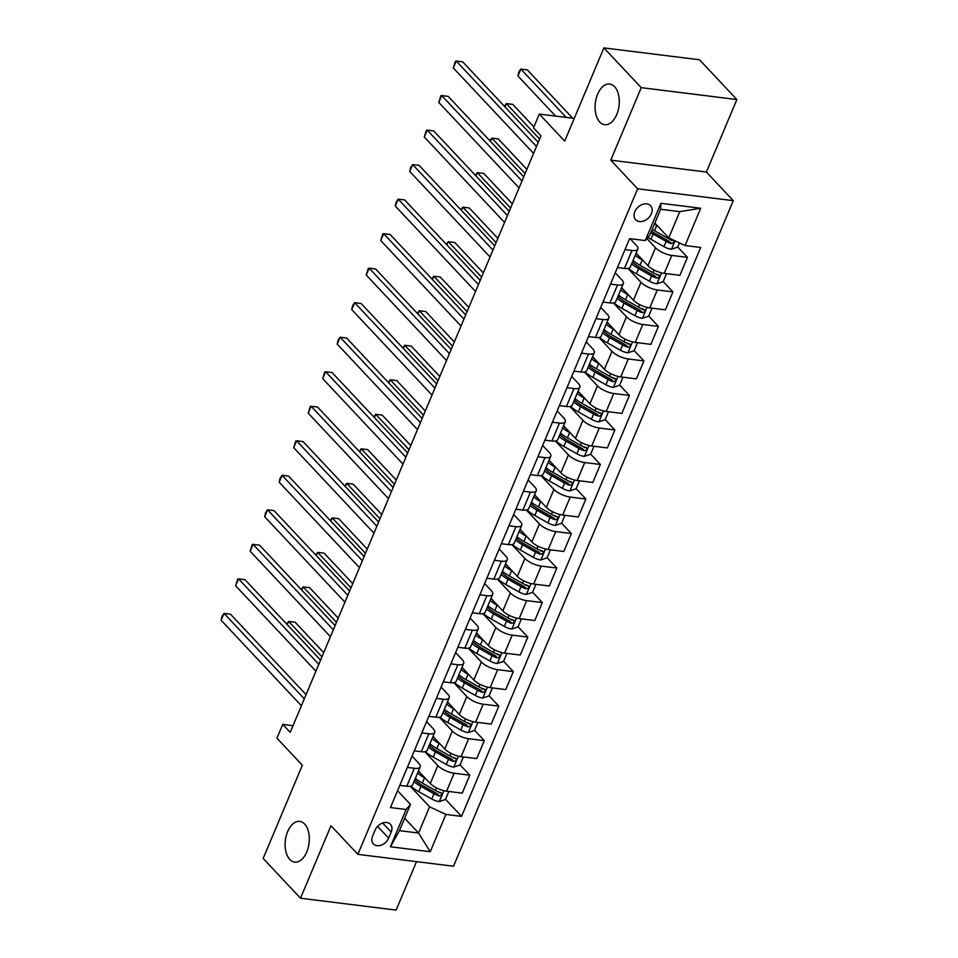 <?xml version="1.0" encoding="UTF-8"?>
<svg xmlns="http://www.w3.org/2000/svg" width="958" height="958" viewBox="0 0 958 958"><rect width="100%" height="100%" fill="white"/><g stroke="black" fill="none" stroke-linecap="round" stroke-linejoin="round"><path stroke-width="1.44" d="M599.744 122.049A20.501 11.939 97.1 0 1 596.199 98.399A20.501 11.939 97.1 0 1 609.707 84.029A20.501 11.939 97.1 0 1 614.605 86.699A20.501 11.939 97.1 0 1 618.161 110.35A20.501 11.939 97.1 0 1 604.654 124.72A20.501 11.939 97.1 0 1 599.744 122.049M289.783 859.422A20.501 11.939 97.1 0 1 286.238 835.771A20.501 11.939 97.1 0 1 299.746 821.401A20.501 11.939 97.1 0 1 304.644 824.072A20.501 11.939 97.1 0 1 308.201 847.722A20.501 11.939 97.1 0 1 294.693 862.092A20.501 11.939 97.1 0 1 289.783 859.422M634.831 211.682A10.251 7.508 136.8 0 0 635.633 219.729A10.251 7.508 136.8 0 0 643.92 220.915A10.251 7.508 136.8 0 0 651.368 213.73A10.251 7.508 136.8 0 0 650.566 205.695A10.251 7.508 136.8 0 0 642.279 204.497A10.251 7.508 136.8 0 0 634.831 211.682M736.858 99.548L699.508 59.779L603.887 47.9L641.237 87.657L610.761 160.154L637.657 188.786L733.277 200.665L706.393 172.033L736.858 99.548L641.237 87.657M637.657 188.786L357.873 854.356L453.505 866.236L733.277 200.665M357.873 854.356L330.977 825.724L300.513 898.221L396.133 910.1L416.502 861.637M300.513 898.221L263.163 858.452L302.345 765.25L276.946 738.211L282.742 724.404L290.214 732.355L540.971 135.832L533.498 127.881L539.306 114.074L564.705 141.101L603.887 47.9M388.625 838.118L391.187 832.047A9.927 7.269 136.8 0 0 390.409 824.251A9.927 7.269 136.8 0 0 382.386 823.102A9.927 7.269 136.8 0 0 375.153 830.059L372.602 836.13A9.927 7.269 136.8 0 0 373.381 843.926A9.927 7.269 136.8 0 0 381.404 845.076A9.927 7.269 136.8 0 0 388.625 838.118L377.584 826.359M445.901 814.432L430.238 851.722L390.433 846.776L406.108 809.486L410.467 804.409L399.438 830.646L418.562 833.029L429.591 806.792L445.901 814.432L461.54 816.384L700.693 247.463L685.054 245.523L668.744 237.883L679.773 211.646L660.637 209.263L649.608 235.5L645.249 240.578L660.924 203.3L700.729 208.245L685.054 245.523M645.249 240.578L629.61 238.638L390.469 807.546L406.108 809.486M574.249 118.409L539.306 114.074M293.016 725.685L282.742 724.404M404.659 818.228L418.562 833.029L430.238 851.722M410.467 804.409L397.558 790.673M625.011 249.595L632.005 250.469A12.813 4.539 22.8 0 0 637.848 249.08A12.813 4.539 22.8 0 0 636.375 245.392L630.077 238.698M610.497 284.119L617.503 284.993A12.813 4.539 22.8 0 0 623.335 283.592A12.813 4.539 22.8 0 0 621.862 279.916L615.228 272.85M595.984 318.643L602.989 319.517A12.813 4.539 22.8 0 0 608.821 318.116A12.813 4.539 22.8 0 0 607.348 314.44L600.714 307.374M581.47 353.167L588.475 354.029A12.813 4.539 22.8 0 0 594.307 352.64A12.813 4.539 22.8 0 0 592.834 348.951L586.212 341.898M566.956 387.691L573.962 388.553A12.813 4.539 22.8 0 0 579.806 387.164A12.813 4.539 22.8 0 0 578.333 383.475L571.698 376.422M552.455 422.203L559.448 423.077A12.813 4.539 22.8 0 0 565.292 421.676A12.813 4.539 22.8 0 0 563.819 417.999L557.185 410.946M537.941 456.726L544.946 457.601A12.813 4.539 22.8 0 0 550.778 456.2A12.813 4.539 22.8 0 0 549.305 452.523L542.671 445.458M523.427 491.25L530.433 492.125A12.813 4.539 22.8 0 0 536.264 490.724A12.813 4.539 22.8 0 0 534.792 487.047L528.157 479.982M508.914 525.774L515.919 526.637A12.813 4.539 22.8 0 0 521.751 525.247A12.813 4.539 22.8 0 0 520.278 521.559L513.656 514.506M494.4 560.286L501.405 561.16A12.813 4.539 22.8 0 0 507.249 559.759A12.813 4.539 22.8 0 0 505.776 556.083L499.142 549.03M479.898 594.81L486.892 595.684A12.813 4.539 22.8 0 0 492.735 594.283A12.813 4.539 22.8 0 0 491.262 590.607L484.628 583.542M465.384 629.334L472.39 630.208A12.813 4.539 22.8 0 0 478.222 628.807A12.813 4.539 22.8 0 0 476.749 625.131L470.115 618.066M450.871 663.858L457.876 664.72A12.813 4.539 22.8 0 0 463.708 663.331A12.813 4.539 22.8 0 0 462.235 659.643L455.601 652.59M436.357 698.37L443.362 699.244A12.813 4.539 22.8 0 0 449.194 697.855A12.813 4.539 22.8 0 0 447.721 694.167L441.099 687.114M421.843 732.894L428.849 733.768A12.813 4.539 22.8 0 0 434.681 732.367A12.813 4.539 22.8 0 0 433.208 728.691L426.585 721.637M407.33 767.418L414.335 768.292A12.813 4.539 22.8 0 0 420.179 766.891A12.813 4.539 22.8 0 0 418.706 763.215L412.072 756.149M410.299 786.243L429.591 806.792M418.466 770.962L430.286 783.536A12.813 4.539 22.8 0 0 446.596 791.188L462.235 793.128L469.779 775.178L460.056 764.831M424.801 751.731L437.83 765.586A12.813 4.539 22.8 0 0 454.14 773.238L469.779 775.178M432.98 736.439L444.787 749.012A12.813 4.539 22.8 0 0 461.109 756.664L476.749 758.604L484.293 740.654L474.569 730.307M439.315 717.207L452.344 731.062A12.813 4.539 22.8 0 0 468.654 738.714L484.293 740.654M447.494 701.915L459.301 714.5A12.813 4.539 22.8 0 0 475.623 722.14L491.25 724.08L498.807 706.13L489.083 695.783M453.829 682.683L466.845 696.55A12.813 4.539 22.8 0 0 483.167 704.19L498.807 706.13M461.995 667.391L473.815 679.976A12.813 4.539 22.8 0 0 490.125 687.616L505.764 689.568L513.308 671.618L503.597 661.26M468.342 648.159L481.359 662.026A12.813 4.539 22.8 0 0 497.681 669.666L513.308 671.618M476.509 632.879L488.329 645.452A12.813 4.539 22.8 0 0 504.638 653.105L520.278 655.044L527.822 637.094L518.098 626.748M482.856 613.647L495.873 627.502A12.813 4.539 22.8 0 0 512.183 635.154L527.822 637.094M491.023 598.355L502.842 610.929A12.813 4.539 22.8 0 0 519.152 618.581L534.792 620.521L542.336 602.57L532.612 592.224M497.358 579.123L510.386 592.978A12.813 4.539 22.8 0 0 526.696 600.63L542.336 602.57M505.537 563.831L517.344 576.417A12.813 4.539 22.8 0 0 533.666 584.057L549.305 585.997L556.849 568.046L547.126 557.7M511.871 544.599L524.9 558.466A12.813 4.539 22.8 0 0 541.21 566.106L556.849 568.046M520.05 529.307L531.858 541.893A12.813 4.539 22.8 0 0 548.18 549.533L563.807 551.485L571.363 533.534L561.639 523.176M526.385 510.075L539.402 523.942A12.813 4.539 22.8 0 0 555.724 531.582L571.363 533.534M534.552 494.795L546.371 507.369A12.813 4.539 22.8 0 0 562.681 515.021L578.321 516.961L585.865 499.01L576.153 488.664M540.899 475.551L553.916 489.418A12.813 4.539 22.8 0 0 570.238 497.07L585.865 499.01M549.066 460.271L560.885 472.845A12.813 4.539 22.8 0 0 577.195 480.497L592.834 482.437L600.379 464.486L590.655 454.14M555.412 441.039L568.429 454.894A12.813 4.539 22.8 0 0 584.739 462.546L600.379 464.486M563.579 425.747L575.399 438.333A12.813 4.539 22.8 0 0 591.709 445.973L607.348 447.913L614.892 429.962L605.169 419.616M569.914 406.515L582.943 420.37A12.813 4.539 22.8 0 0 599.253 428.022L614.892 429.962M578.093 391.223L589.912 403.809A12.813 4.539 22.8 0 0 606.222 411.449L621.862 413.401L629.406 395.438L619.682 385.092M584.428 371.991L597.457 385.858A12.813 4.539 22.8 0 0 613.767 393.499L629.406 395.438M592.607 356.711L604.414 369.285A12.813 4.539 22.8 0 0 620.736 376.925L636.363 378.877L643.92 360.926L634.196 350.58M598.942 337.467L611.958 351.335A12.813 4.539 22.8 0 0 628.28 358.975L643.92 360.926M607.109 322.187L618.928 334.761A12.813 4.539 22.8 0 0 635.238 342.413L650.877 344.353L658.421 326.403L648.71 316.056M613.455 302.956L626.472 316.811A12.813 4.539 22.8 0 0 642.794 324.463L658.421 326.403M621.622 287.663L633.442 300.237A12.813 4.539 22.8 0 0 649.752 307.889L665.391 309.829L672.935 291.879L663.211 281.532M627.969 268.432L640.986 282.287A12.813 4.539 22.8 0 0 657.296 289.939L672.935 291.879M636.136 253.14L647.955 265.725A12.813 4.539 22.8 0 0 664.265 273.365L679.905 275.305L687.449 257.355L677.725 247.008M646.925 238.638L655.5 247.775A12.813 4.539 22.8 0 0 671.809 255.415L687.449 257.355M654.841 223.082L668.744 237.883M399.785 785.368L406.791 786.243A12.813 4.539 22.8 0 0 412.635 784.841L420.179 766.891M461.54 816.384L445.542 799.355M439.506 792.925L438.596 791.943M671.69 240.59L670.78 239.608M657.176 275.102L656.266 274.132M642.674 309.626L641.752 308.656M628.161 344.15L627.239 343.168M613.647 378.673L612.725 377.691M599.133 413.185L598.223 412.215M584.62 447.709L583.709 446.739M570.106 482.233L569.196 481.263M555.604 516.757L554.682 515.775M541.09 551.281L540.168 550.299M526.577 585.793L525.667 584.823M512.063 620.317L511.153 619.347M497.549 654.841L496.639 653.859M483.048 689.365L482.125 688.383M468.534 723.877L467.612 722.907M454.02 758.401L453.098 757.431M414.299 750.844L421.304 751.719A12.813 4.539 22.8 0 0 427.136 750.318L434.681 732.367M428.813 716.333L435.818 717.195A12.813 4.539 22.8 0 0 441.65 715.806L449.194 697.855M443.326 681.809L450.332 682.671A12.813 4.539 22.8 0 0 456.164 681.282L463.708 663.331M457.84 647.285L464.834 648.159A12.813 4.539 22.8 0 0 470.677 646.758L478.222 628.807M472.342 612.761L479.347 613.635A12.813 4.539 22.8 0 0 485.191 612.234L492.735 594.283M486.856 578.237L493.861 579.111A12.813 4.539 22.8 0 0 499.693 577.71L507.249 559.759M501.369 543.725L508.375 544.587A12.813 4.539 22.8 0 0 514.207 543.198L521.751 525.247M515.883 509.201L522.888 510.075A12.813 4.539 22.8 0 0 528.72 508.674L536.264 490.724M530.397 474.677L537.402 475.551A12.813 4.539 22.8 0 0 543.234 474.15L550.778 456.2M544.898 440.153L551.904 441.027A12.813 4.539 22.8 0 0 557.748 439.626L565.292 421.676M559.412 405.641L566.418 406.503A12.813 4.539 22.8 0 0 572.249 405.114L579.806 387.164M573.926 371.117L580.931 371.991A12.813 4.539 22.8 0 0 586.763 370.59L594.307 352.64M588.44 336.593L595.445 337.467A12.813 4.539 22.8 0 0 601.277 336.066L608.821 318.116M602.953 302.069L609.959 302.944A12.813 4.539 22.8 0 0 615.79 301.542L623.335 283.592M617.455 267.557L624.46 268.42A12.813 4.539 22.8 0 0 630.304 267.031L637.848 249.08M399.438 830.646L390.433 846.776M660.924 203.3L660.637 209.263M700.729 208.245L679.773 211.646M610.761 160.154L706.393 172.033M306.069 694.634L230.495 614.186L224.04 613.383L304.309 698.837M221.142 620.293L222.005 616.389L224.04 613.383L221.142 620.293L301.399 705.735M420.562 773.202A20.334 7.197 -157.2 0 1 418.383 771.166M425.364 778.303L424.55 777.836A24.501 8.67 -157.2 0 1 417.556 773.118M448.859 791.464L445.482 799.487L439.159 801.606A8.49 3.006 -157.2 0 1 431.771 799.008L418.742 791.655A24.501 8.67 -157.2 0 1 410.838 786.135M413.964 781.68A24.501 8.67 22.8 0 0 420.945 786.398L433.974 793.763A8.49 3.006 22.8 0 0 439.243 795.918C441.937 795.332 442.404 794.218 440.632 792.613A8.49 3.006 -157.2 0 1 435.375 790.446L422.334 783.093A24.501 8.67 -157.2 0 1 415.353 778.363M323.72 652.661L295.112 622.221L288.657 621.419L287.28 624.676M439.243 795.918L437.087 793.631A4.323 1.533 -157.2 0 1 435.722 792.973L422.694 785.62A20.334 7.197 -157.2 0 1 414.778 779.728M441.458 793.08L440.632 792.613M321.948 656.865L288.657 621.419L286.753 624.101M320.583 660.122L245.008 579.674L238.554 578.871L318.822 664.313M235.644 585.769L237.68 579.111L238.554 578.871L235.644 585.769L315.912 671.223M335.096 625.598L259.522 545.15L253.068 544.348L333.324 629.789M250.158 551.245L252.182 544.587L253.068 544.348L250.158 551.245L330.426 636.699M349.61 591.074L274.036 510.626L267.569 509.824L347.838 595.277M264.671 516.733L265.534 512.829L267.569 509.824L264.671 516.733L344.94 602.175M435.076 738.678A20.334 7.197 -157.2 0 1 432.884 736.642M439.878 743.779L439.051 743.324A24.501 8.67 -157.2 0 1 432.07 738.594M463.373 756.94L459.996 764.963L453.673 767.083A8.49 3.006 -157.2 0 1 446.284 764.484L433.256 757.131A24.501 8.67 -157.2 0 1 425.34 751.611M428.477 747.156A24.501 8.67 22.8 0 0 435.459 751.886L448.488 759.239A8.49 3.006 22.8 0 0 453.757 761.406C456.451 760.808 456.918 759.706 455.146 758.089A8.49 3.006 -157.2 0 1 449.889 755.922L436.848 748.569A24.501 8.67 -157.2 0 1 429.867 743.839M338.222 618.15L309.626 587.697L303.159 586.895L301.794 590.152M453.757 761.406L451.601 759.119A4.323 1.533 -157.2 0 1 450.236 758.461L437.195 751.096A20.334 7.197 -157.2 0 1 429.292 745.204M455.96 758.556L455.146 758.089M336.462 622.341L303.159 586.895L301.267 589.577M449.589 704.154A20.334 7.197 -157.2 0 1 447.398 702.118M454.391 709.267L453.565 708.8A24.501 8.67 -157.2 0 1 446.584 704.07M477.886 722.428L474.509 730.451L468.175 732.571A8.49 3.006 -157.2 0 1 460.798 729.972L447.757 722.607A24.501 8.67 -157.2 0 1 439.854 717.087M442.979 712.632A24.501 8.67 22.8 0 0 449.973 717.362L463.001 724.715A8.49 3.006 22.8 0 0 468.258 726.883C470.965 726.284 471.432 725.182 469.659 723.565A8.49 3.006 -157.2 0 1 464.391 721.41L451.362 714.045A24.501 8.67 -157.2 0 1 444.38 709.315M352.736 583.626L324.139 553.173L317.673 552.371L316.308 555.628M468.258 726.883L466.115 724.595A4.323 1.533 -157.2 0 1 464.75 723.937L451.709 716.572A20.334 7.197 -157.2 0 1 443.805 710.68M470.474 724.032L469.659 723.565M350.975 587.817L317.673 552.371L315.769 555.065M464.103 669.63A20.334 7.197 -157.2 0 1 461.912 667.606M468.905 674.743L468.079 674.276A24.501 8.67 -157.2 0 1 461.097 669.546M492.388 687.904L489.023 695.927L482.688 698.047A8.49 3.006 -157.2 0 1 475.312 695.448L462.271 688.084A24.501 8.67 -157.2 0 1 454.367 682.563M457.493 678.108A24.501 8.67 22.8 0 0 464.474 682.838L477.515 690.203A8.49 3.006 22.8 0 0 482.772 692.359C485.478 691.76 485.934 690.658 484.161 689.041A8.49 3.006 -157.2 0 1 478.904 686.886L465.875 679.521A24.501 8.67 -157.2 0 1 458.882 674.803M367.249 549.102L338.653 518.661L332.186 517.859L330.821 521.104M482.772 692.359L480.629 690.071A4.323 1.533 -157.2 0 1 479.251 689.413L466.223 682.06A20.334 7.197 -157.2 0 1 458.319 676.168M484.988 689.509L484.161 689.041M365.489 553.305L332.186 517.859L330.282 520.541M364.112 556.55L288.55 476.102L282.083 475.3L362.352 560.753M279.185 482.209L280.047 478.305L282.083 475.3L279.185 482.209L359.454 567.651M478.617 635.106A20.334 7.197 -157.2 0 1 476.425 633.082M483.407 640.219L482.593 639.752A24.501 8.67 -157.2 0 1 475.599 635.034M506.902 653.38L503.537 661.403L497.202 663.523A8.49 3.006 -157.2 0 1 489.813 660.924L476.785 653.572A24.501 8.67 -157.2 0 1 468.881 648.051M472.007 643.596A24.501 8.67 22.8 0 0 478.988 648.315L492.029 655.679A8.49 3.006 22.8 0 0 497.286 657.835C499.98 657.248 500.447 656.134 498.675 654.53A8.49 3.006 -157.2 0 1 493.418 652.362L480.389 645.009A24.501 8.67 -157.2 0 1 473.396 640.279M381.763 514.578L353.155 484.137L346.7 483.335L345.335 486.58M497.286 657.835L495.13 655.547A4.323 1.533 -157.2 0 1 493.765 654.889L480.736 647.536A20.334 7.197 -157.2 0 1 472.821 641.644M499.501 654.985L498.675 654.53M379.991 518.781L346.7 483.335L344.796 486.017M378.626 522.038L303.051 441.59L296.597 440.788L376.865 526.229M293.699 447.685L295.723 441.027L296.597 440.788L293.699 447.685L373.955 533.139M393.139 487.514L317.565 407.066L311.111 406.264L391.379 491.705M308.201 413.161L310.236 406.503L311.111 406.264L308.201 413.161L388.469 498.615M407.653 452.99L332.079 372.542L325.624 371.74L405.881 457.194M322.714 378.649L324.75 371.979L325.624 371.74L322.714 378.649L402.983 464.091M422.167 418.466L346.592 338.018L340.126 337.216L420.394 422.67M337.228 344.126L338.09 340.222L340.126 337.216L337.228 344.126L417.496 429.567M436.668 383.942L361.106 303.494L354.64 302.692L434.908 388.146M351.742 309.602L352.604 305.71L354.64 302.692L351.742 309.602L432.01 395.055M493.119 600.594A20.334 7.197 -157.2 0 1 490.939 598.558M497.921 605.696L497.106 605.24A24.501 8.67 -157.2 0 1 490.113 600.51M521.415 618.856L518.038 626.879L511.716 628.999A8.49 3.006 -157.2 0 1 504.327 626.4L491.298 619.048A24.501 8.67 -157.2 0 1 483.395 613.527M486.52 609.072A24.501 8.67 22.8 0 0 493.502 613.803L506.531 621.155A8.49 3.006 22.8 0 0 511.8 623.323C514.494 622.724 514.961 621.622 513.189 620.006A8.49 3.006 -157.2 0 1 507.932 617.838L494.891 610.486A24.501 8.67 -157.2 0 1 487.909 605.755M396.277 480.066L367.668 449.613L361.214 448.811L359.837 452.068M511.8 623.323L509.644 621.024A4.323 1.533 -157.2 0 1 508.279 620.377L495.25 613.012A20.334 7.197 -157.2 0 1 487.335 607.121M514.015 620.473L513.189 620.006M394.504 484.257L361.214 448.811L359.31 451.493M507.632 566.07A20.334 7.197 -157.2 0 1 505.453 564.034M512.434 571.184L511.608 570.717A24.501 8.67 -157.2 0 1 504.626 565.986M535.929 584.344L532.552 592.367L526.229 594.475A8.49 3.006 -157.2 0 1 518.841 591.888L505.812 584.524A24.501 8.67 -157.2 0 1 497.897 579.003M501.034 574.549A24.501 8.67 22.8 0 0 508.015 579.279L521.044 586.631A8.49 3.006 22.8 0 0 526.313 588.799C529.008 588.2 529.475 587.098 527.702 585.482A8.49 3.006 -157.2 0 1 522.445 583.326L509.405 575.962A24.501 8.67 -157.2 0 1 502.423 571.231M410.778 445.542L382.182 415.089L375.716 414.287L374.35 417.544M526.313 588.799L524.158 586.512A4.323 1.533 -157.2 0 1 522.793 585.853L509.764 578.488A20.334 7.197 -157.2 0 1 501.848 572.597M528.517 585.949L527.702 585.482M409.018 449.733L375.716 414.287L373.824 416.981M522.146 531.546A20.334 7.197 -157.2 0 1 519.954 529.523M526.948 536.66L526.122 536.193A24.501 8.67 -157.2 0 1 519.14 531.462M550.443 549.82L547.066 557.843L540.731 559.963A8.49 3.006 -157.2 0 1 533.355 557.364L520.314 550A24.501 8.67 -157.2 0 1 512.41 544.479M515.536 540.025A24.501 8.67 22.8 0 0 522.529 544.755L535.558 552.119A8.49 3.006 22.8 0 0 540.815 554.275C543.521 553.676 543.988 552.574 542.216 550.958A8.49 3.006 -157.2 0 1 536.947 548.802L523.918 541.438A24.501 8.67 -157.2 0 1 516.937 536.72M425.292 411.018L396.696 380.566L390.229 379.763L388.864 383.02M540.815 554.275L538.671 551.988A4.323 1.533 -157.2 0 1 537.306 551.329L524.265 543.964A20.334 7.197 -157.2 0 1 516.362 538.073M543.03 551.425L542.216 550.958M423.532 415.221L390.229 379.763L388.325 382.458M536.66 497.022A20.334 7.197 -157.2 0 1 534.468 494.999M541.462 502.136L540.635 501.669A24.501 8.67 -157.2 0 1 533.654 496.951M564.945 515.296L561.58 523.319L555.245 525.439A8.49 3.006 -157.2 0 1 547.868 522.84L534.827 515.476A24.501 8.67 -157.2 0 1 526.924 509.955M530.049 505.513A24.501 8.67 22.8 0 0 537.031 510.231L550.072 517.595A8.49 3.006 22.8 0 0 555.329 519.751C558.035 519.164 558.49 518.05 556.73 516.434A8.49 3.006 -157.2 0 1 551.461 514.278L538.432 506.914A24.501 8.67 -157.2 0 1 531.439 502.196M439.806 376.494L411.21 346.054L404.743 345.251L403.378 348.496M555.329 519.751L553.185 517.464A4.323 1.533 -157.2 0 1 551.808 516.805L538.779 509.452A20.334 7.197 -157.2 0 1 530.876 503.561M557.544 516.901L556.73 516.434M438.046 380.697L404.743 345.251L402.839 347.934M551.173 462.51A20.334 7.197 -157.2 0 1 548.982 460.475M555.963 467.612L555.149 467.157A24.501 8.67 -157.2 0 1 548.156 462.427M579.458 480.772L576.093 488.796L569.759 490.915A8.49 3.006 -157.2 0 1 562.37 488.317L549.341 480.964A24.501 8.67 -157.2 0 1 541.438 475.443M544.563 470.989A24.501 8.67 22.8 0 0 551.545 475.707L564.585 483.071A8.49 3.006 22.8 0 0 569.842 485.227C572.537 484.64 573.004 483.527 571.231 481.922A8.49 3.006 -157.2 0 1 565.974 479.754L552.946 472.402A24.501 8.67 -157.2 0 1 545.952 467.672M454.32 341.97L425.711 311.53L419.257 310.727L417.892 313.984M569.842 485.227L567.687 482.94A4.323 1.533 -157.2 0 1 566.322 482.281L553.293 474.929A20.334 7.197 -157.2 0 1 545.377 469.037M572.058 482.389L571.231 481.922M452.547 346.173L419.257 310.727L417.353 313.41M451.182 349.43L375.62 268.982L369.153 268.18L449.422 353.622M366.255 275.078L368.279 268.42L369.153 268.18L366.255 275.078L446.524 360.531M565.675 427.986A20.334 7.197 -157.2 0 1 563.496 425.951M570.477 433.088L569.663 432.633A24.501 8.67 -157.2 0 1 562.669 427.903M593.972 446.26L590.607 454.272L584.272 456.391A8.49 3.006 -157.2 0 1 576.884 453.793L563.855 446.44A24.501 8.67 -157.2 0 1 555.951 440.919M559.077 436.465A24.501 8.67 22.8 0 0 566.058 441.195L579.087 448.548A8.49 3.006 22.8 0 0 584.356 450.715C587.05 450.116 587.517 449.015 585.745 447.398A8.49 3.006 -157.2 0 1 580.488 445.242L567.447 437.878A24.501 8.67 -157.2 0 1 560.466 433.148M468.833 307.458L440.225 277.006L433.77 276.203L432.393 279.461M584.356 450.715L582.201 448.428A4.323 1.533 -157.2 0 1 580.835 447.769L567.807 440.405A20.334 7.197 -157.2 0 1 559.891 434.513M586.571 447.865L585.745 447.398M467.061 311.649L433.77 276.203L431.866 278.886M465.696 314.907L390.122 234.459L383.667 233.656L463.935 319.098M380.757 240.554L382.793 233.896L383.667 233.656L380.757 240.554L461.026 326.007M580.189 393.463A20.334 7.197 -157.2 0 1 578.009 391.427M584.991 398.576L584.164 398.109A24.501 8.67 -157.2 0 1 577.183 393.379M608.486 411.736L605.109 419.76L598.786 421.879A8.49 3.006 -157.2 0 1 591.397 419.281L578.369 411.916A24.501 8.67 -157.2 0 1 570.453 406.396M573.591 401.941A24.501 8.67 22.8 0 0 580.572 406.671L593.601 414.024A8.49 3.006 22.8 0 0 598.87 416.191C601.564 415.592 602.031 414.491 600.259 412.874A8.49 3.006 -157.2 0 1 595.002 410.719L581.961 403.354A24.501 8.67 -157.2 0 1 574.98 398.624M483.335 272.934L454.739 242.482L448.272 241.679L446.907 244.937M598.87 416.191L596.714 413.904A4.323 1.533 -157.2 0 1 595.349 413.245L582.32 405.881A20.334 7.197 -157.2 0 1 574.405 399.989M601.085 413.341L600.259 412.874M481.575 277.125L448.272 241.679L446.38 244.374M480.209 280.383L404.635 199.935L398.181 199.132L478.437 284.586M395.271 206.042L396.145 202.138L398.181 199.132L395.271 206.042L475.539 291.483M594.702 358.939A20.334 7.197 -157.2 0 1 592.511 356.915M599.504 364.052L598.678 363.585A24.501 8.67 -157.2 0 1 591.697 358.867M622.999 377.212L619.622 385.236L613.288 387.355A8.49 3.006 -157.2 0 1 605.911 384.757L592.882 377.392A24.501 8.67 -157.2 0 1 584.967 371.872M588.092 367.417A24.501 8.67 22.8 0 0 595.086 372.147L608.114 379.512A8.49 3.006 22.8 0 0 613.371 381.667C616.078 381.068 616.545 379.967 614.773 378.35A8.49 3.006 -157.2 0 1 609.504 376.195L596.475 368.83A24.501 8.67 -157.2 0 1 589.493 364.112M497.849 238.41L469.252 207.97L462.786 207.167L461.421 210.413M613.371 381.667L611.228 379.38A4.323 1.533 -157.2 0 1 609.863 378.721L596.822 371.369A20.334 7.197 -157.2 0 1 588.919 365.477M615.587 378.817L614.773 378.35M496.088 242.613L462.786 207.167L460.882 209.85M494.723 245.859L419.149 165.411L412.682 164.608L492.951 250.062M409.784 171.518L410.647 167.614L412.682 164.608L409.784 171.518L490.053 256.96M609.216 324.415A20.334 7.197 -157.2 0 1 607.025 322.391M614.018 329.528L613.192 329.061A24.501 8.67 -157.2 0 1 606.21 324.343M637.513 342.689L634.136 350.712L627.801 352.831A8.49 3.006 -157.2 0 1 620.425 350.233L607.384 342.88A24.501 8.67 -157.2 0 1 599.48 337.36M602.606 332.905A24.501 8.67 22.8 0 0 609.599 337.623L622.628 344.988A8.49 3.006 22.8 0 0 627.885 347.143C630.592 346.556 631.047 345.443 629.286 343.838A8.49 3.006 -157.2 0 1 624.017 341.671L610.988 334.318A24.501 8.67 -157.2 0 1 604.007 329.588M512.362 203.886L483.766 173.446L477.3 172.644L475.934 175.901M627.885 347.143L625.742 344.856A4.323 1.533 -157.2 0 1 624.365 344.197L611.336 336.845A20.334 7.197 -157.2 0 1 603.432 330.953M630.101 344.305L629.286 343.838M510.602 208.09L477.3 172.644L475.396 175.326M509.225 211.347L433.663 130.899L427.196 130.096L507.465 215.538M424.298 136.994L426.322 130.336L427.196 130.096L424.298 136.994L504.567 222.448M623.73 289.903A20.334 7.197 -157.2 0 1 621.538 287.867M628.52 295.004L627.706 294.549A24.501 8.67 -157.2 0 1 620.724 289.819M652.015 308.165L648.65 316.188L642.315 318.307A8.49 3.006 -157.2 0 1 634.926 315.709L621.898 308.356A24.501 8.67 -157.2 0 1 613.994 302.836M617.12 298.381A24.501 8.67 22.8 0 0 624.101 303.111L637.142 310.464A8.49 3.006 22.8 0 0 642.399 312.631C645.093 312.033 645.56 310.931 643.788 309.314A8.49 3.006 -157.2 0 1 638.531 307.147L625.502 299.794A24.501 8.67 -157.2 0 1 618.509 295.064M526.876 169.374L498.268 138.922L491.813 138.12L490.448 141.377M642.399 312.631L640.255 310.332A4.323 1.533 -157.2 0 1 638.878 309.685L625.849 302.321A20.334 7.197 -157.2 0 1 617.934 296.429M644.614 309.781L643.788 309.314M525.104 173.566L491.813 138.12L489.909 140.802M523.739 176.823L448.176 96.375L441.71 95.572L521.978 181.014M438.812 102.47L440.836 95.812L441.71 95.572L438.812 102.47L519.08 187.924M638.232 255.379A20.334 7.197 -157.2 0 1 636.052 253.343M643.034 260.492L642.219 260.025A24.501 8.67 -157.2 0 1 635.226 255.295M666.529 273.653L663.164 281.676L656.829 283.784A8.49 3.006 -157.2 0 1 649.44 281.197L636.411 273.832A24.501 8.67 -157.2 0 1 628.508 268.312M631.633 263.857A24.501 8.67 22.8 0 0 638.615 268.587L651.644 275.94A8.49 3.006 22.8 0 0 656.913 278.107C659.607 277.509 660.074 276.407 658.302 274.79A8.49 3.006 -157.2 0 1 653.045 272.635L640.004 265.27A24.501 8.67 -157.2 0 1 633.022 260.54M533.917 126.899L512.781 104.398L506.327 103.596L504.95 106.853M656.913 278.107L654.757 275.82A4.323 1.533 -157.2 0 1 653.392 275.162L640.363 267.797A20.334 7.197 -157.2 0 1 632.448 261.905M659.128 275.257L658.302 274.79M539.617 139.042L506.327 103.596L504.423 106.29M538.252 142.299L462.678 61.851L456.224 61.049L536.492 146.502M453.314 67.958L455.349 61.288L456.224 61.049L453.314 67.958L533.582 153.4M657.547 225.968L656.721 225.501A24.501 8.67 -157.2 0 1 654.398 224.112M679.45 242.901L677.665 247.152L671.342 249.272A8.49 3.006 -157.2 0 1 663.954 246.673L650.925 239.308A24.501 8.67 -157.2 0 1 647.907 237.488M650.805 232.674A24.501 8.67 22.8 0 0 653.128 234.063L666.157 241.428A8.49 3.006 22.8 0 0 671.426 243.583C674.121 242.985 674.588 241.883 672.815 240.266A8.49 3.006 -157.2 0 1 667.558 238.111L654.518 230.746A24.501 8.67 -157.2 0 1 652.194 229.369M572.704 118.217L527.295 69.886L520.829 69.072L517.931 75.981L555.616 116.098M671.426 243.583L669.271 241.296A4.323 1.533 -157.2 0 1 667.906 240.638L654.877 233.285A20.334 7.197 -157.2 0 1 651.44 231.141M673.642 240.733L672.815 240.266M566.238 117.415L520.829 69.072L518.793 72.09L517.931 75.981M437.83 765.586L430.286 783.536M452.344 731.062L444.787 749.012M466.845 696.55L459.301 714.5M481.359 662.026L473.815 679.976M495.873 627.502L488.329 645.452M510.386 592.978L502.842 610.929M524.9 558.466L517.344 576.417M539.402 523.942L531.858 541.893M553.916 489.418L546.371 507.369M568.429 454.894L560.885 472.845M582.943 420.37L575.399 438.333M597.457 385.858L589.912 403.809M611.958 351.335L604.414 369.285M626.472 316.811L618.928 334.761M640.986 282.287L633.442 300.237M655.5 247.775L647.955 265.725M454.14 773.238L446.596 791.188M414.335 768.292L406.791 786.243M428.849 733.768L421.304 751.719M468.654 738.714L461.109 756.664M443.362 699.244L435.818 717.195M483.167 704.19L475.623 722.14M457.876 664.72L450.332 682.671M497.681 669.666L490.125 687.616M472.39 630.208L464.834 648.159M512.183 635.154L504.638 653.105M486.892 595.684L479.347 613.635M526.696 600.63L519.152 618.581M501.405 561.16L493.861 579.111M541.21 566.106L533.666 584.057M515.919 526.637L508.375 544.587M555.724 531.582L548.18 549.533M530.433 492.125L522.888 510.075M570.238 497.07L562.681 515.021M544.946 457.601L537.402 475.551M584.739 462.546L577.195 480.497M559.448 423.077L551.904 441.027M599.253 428.022L591.709 445.973M573.962 388.553L566.418 406.503M613.767 393.499L606.222 411.449M588.475 354.029L580.931 371.991M628.28 358.975L620.736 376.925M602.989 319.517L595.445 337.467M642.794 324.463L635.238 342.413M617.503 284.993L609.959 302.944M657.296 289.939L649.752 307.889M632.005 250.469L624.46 268.42M671.809 255.415L664.265 273.365M382.673 822.994L391.187 832.047M439.315 801.559L443.889 790.673M422.334 783.093L424.55 777.836M418.742 791.655L420.945 786.398M435.375 790.446L436.453 787.883M431.771 799.008L433.974 793.763M453.829 767.035L458.403 756.161M436.848 748.569L439.051 743.324M433.256 757.131L435.459 751.886M449.889 755.922L450.967 753.359M446.284 764.484L448.488 759.239M468.342 732.511L472.905 721.637M451.362 714.045L453.565 708.8M447.757 722.607L449.973 717.362M464.391 721.41L465.468 718.835M460.798 729.972L463.001 724.715M482.844 697.987L487.418 687.114M465.875 679.521L468.079 674.276M462.271 688.084L464.474 682.838M478.904 686.886L479.982 684.323M475.312 695.448L477.515 690.203M497.358 663.475L501.932 652.59M480.389 645.009L482.593 639.752M476.785 653.572L478.988 648.315M493.418 652.362L494.496 649.799M489.813 660.924L492.029 655.679M511.871 628.951L516.446 618.078M494.891 610.486L497.106 605.24M491.298 619.048L493.502 613.803M507.932 617.838L509.009 615.275M504.327 626.4L506.531 621.155M526.385 594.427L530.96 583.554M509.405 575.962L511.608 570.717M505.812 584.524L508.015 579.279M522.445 583.326L523.523 580.752M518.841 591.888L521.044 586.631M540.899 559.903L545.473 549.03M523.918 541.438L526.122 536.193M520.314 550L522.529 544.755M536.947 548.802L538.025 546.24M533.355 557.364L535.558 552.119M555.412 525.391L559.975 514.506M538.432 506.914L540.635 501.669M534.827 515.476L537.031 510.231M551.461 514.278L552.538 511.716M547.868 522.84L550.072 517.595M569.914 490.867L574.489 479.982M552.946 472.402L555.149 467.157M549.341 480.964L551.545 475.707M565.974 479.754L567.052 477.192M562.37 488.317L564.585 483.071M584.428 456.343L589.002 445.47M567.447 437.878L569.663 432.633M563.855 446.44L566.058 441.195M580.488 445.242L581.566 442.668M576.884 453.793L579.087 448.548M598.942 421.819L603.516 410.946M581.961 403.354L584.164 398.109M578.369 411.916L580.572 406.671M595.002 410.719L596.08 408.144M591.397 419.281L593.601 414.024M613.455 387.295L618.03 376.422M596.475 368.83L598.678 363.585M592.882 377.392L595.086 372.147M609.504 376.195L610.581 373.632M605.911 384.757L608.114 379.512M627.969 352.784L632.531 341.898M610.988 334.318L613.192 329.061M607.384 342.88L609.599 337.623M624.017 341.671L625.095 339.108M620.425 350.233L622.628 344.988M642.471 318.26L647.045 307.386M625.502 299.794L627.706 294.549M621.898 308.356L624.101 303.111M638.531 307.147L639.609 304.584M634.926 315.709L637.142 310.464M656.984 283.736L661.559 272.862M640.004 265.27L642.219 260.025M636.411 273.832L638.615 268.587M653.045 272.635L654.122 270.06M649.44 281.197L651.644 275.94M671.498 249.212L675.019 240.829M654.518 230.746L656.721 225.501M650.925 239.308L653.128 234.063M667.558 238.111L667.989 237.081M663.954 246.673L666.157 241.428"/></g></svg>
